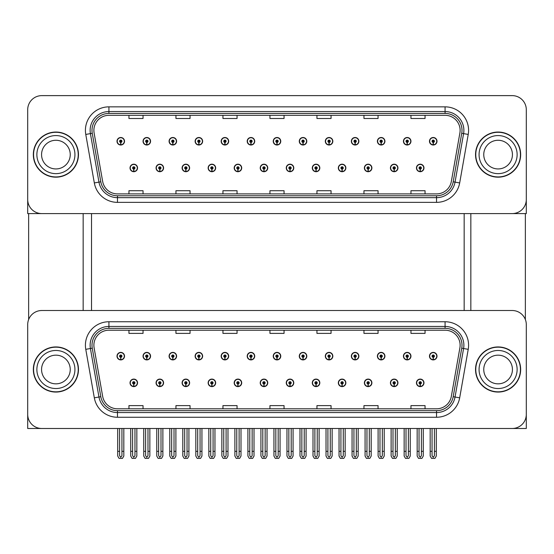 <?xml version="1.0" encoding="UTF-8"?>
<svg xmlns="http://www.w3.org/2000/svg" width="554" height="554" viewBox="0 0 554 554"><rect width="100%" height="100%" fill="white"/><g stroke="black" fill="none" stroke-linecap="round" stroke-linejoin="round"><path stroke-width="0.83" d="M364.38 382.849A3.76 3.76 0 0 0 368.14 386.609A3.76 3.76 0 0 0 371.9 382.849A3.76 3.76 0 0 0 368.14 379.088A3.76 3.76 0 0 0 364.38 382.849M338.335 382.849A3.76 3.76 0 0 0 342.095 386.609A3.76 3.76 0 0 0 345.855 382.849A3.76 3.76 0 0 0 342.095 379.088A3.76 3.76 0 0 0 338.335 382.849M312.297 382.849A3.76 3.76 0 0 0 316.057 386.609A3.76 3.76 0 0 0 319.817 382.849A3.76 3.76 0 0 0 316.057 379.088A3.76 3.76 0 0 0 312.297 382.849M286.259 382.849A3.76 3.76 0 0 0 290.019 386.609A3.76 3.76 0 0 0 293.779 382.849A3.76 3.76 0 0 0 290.019 379.088A3.76 3.76 0 0 0 286.259 382.849M260.221 382.849A3.76 3.76 0 0 0 263.981 386.609A3.76 3.76 0 0 0 267.741 382.849A3.76 3.76 0 0 0 263.981 379.088A3.76 3.76 0 0 0 260.221 382.849M234.183 382.849A3.76 3.76 0 0 0 237.943 386.609A3.76 3.76 0 0 0 241.703 382.849A3.76 3.76 0 0 0 237.943 379.088A3.76 3.76 0 0 0 234.183 382.849M208.145 382.849A3.76 3.76 0 0 0 211.905 386.609A3.76 3.76 0 0 0 215.665 382.849A3.76 3.76 0 0 0 211.905 379.088A3.76 3.76 0 0 0 208.145 382.849M182.1 382.849A3.76 3.76 0 0 0 185.86 386.609A3.76 3.76 0 0 0 189.62 382.849A3.76 3.76 0 0 0 185.86 379.088A3.76 3.76 0 0 0 182.1 382.849M156.062 382.849A3.76 3.76 0 0 0 159.822 386.609A3.76 3.76 0 0 0 163.582 382.849A3.76 3.76 0 0 0 159.822 379.088A3.76 3.76 0 0 0 156.062 382.849M130.024 382.849A3.76 3.76 0 0 0 133.784 386.609A3.76 3.76 0 0 0 137.544 382.849A3.76 3.76 0 0 0 133.784 379.088A3.76 3.76 0 0 0 130.024 382.849M390.418 382.849A3.76 3.76 0 0 0 394.178 386.609A3.76 3.76 0 0 0 397.938 382.849A3.76 3.76 0 0 0 394.178 379.088A3.76 3.76 0 0 0 390.418 382.849M403.437 356.153A3.76 3.76 0 0 0 407.197 359.913A3.76 3.76 0 0 0 410.957 356.153A3.76 3.76 0 0 0 407.197 352.392A3.76 3.76 0 0 0 403.437 356.153M377.399 356.153A3.76 3.76 0 0 0 381.159 359.913A3.76 3.76 0 0 0 384.919 356.153A3.76 3.76 0 0 0 381.159 352.392A3.76 3.76 0 0 0 377.399 356.153M351.361 356.153A3.76 3.76 0 0 0 355.121 359.913A3.76 3.76 0 0 0 358.881 356.153A3.76 3.76 0 0 0 355.121 352.392A3.76 3.76 0 0 0 351.361 356.153M325.316 356.153A3.76 3.76 0 0 0 329.076 359.913A3.76 3.76 0 0 0 332.836 356.153A3.76 3.76 0 0 0 329.076 352.392A3.76 3.76 0 0 0 325.316 356.153M299.278 356.153A3.76 3.76 0 0 0 303.038 359.913A3.76 3.76 0 0 0 306.798 356.153A3.76 3.76 0 0 0 303.038 352.392A3.76 3.76 0 0 0 299.278 356.153M273.24 356.153A3.76 3.76 0 0 0 277 359.913A3.76 3.76 0 0 0 280.76 356.153A3.76 3.76 0 0 0 277 352.392A3.76 3.76 0 0 0 273.24 356.153M247.202 356.153A3.76 3.76 0 0 0 250.962 359.913A3.76 3.76 0 0 0 254.722 356.153A3.76 3.76 0 0 0 250.962 352.392A3.76 3.76 0 0 0 247.202 356.153M221.164 356.153A3.76 3.76 0 0 0 224.924 359.913A3.76 3.76 0 0 0 228.684 356.153A3.76 3.76 0 0 0 224.924 352.392A3.76 3.76 0 0 0 221.164 356.153M195.119 356.153A3.76 3.76 0 0 0 198.879 359.913A3.76 3.76 0 0 0 202.639 356.153A3.76 3.76 0 0 0 198.879 352.392A3.76 3.76 0 0 0 195.119 356.153M169.081 356.153A3.76 3.76 0 0 0 172.841 359.913A3.76 3.76 0 0 0 176.601 356.153A3.76 3.76 0 0 0 172.841 352.392A3.76 3.76 0 0 0 169.081 356.153M143.043 356.153A3.76 3.76 0 0 0 146.803 359.913A3.76 3.76 0 0 0 150.563 356.153A3.76 3.76 0 0 0 146.803 352.392A3.76 3.76 0 0 0 143.043 356.153M117.005 356.153A3.76 3.76 0 0 0 120.765 359.913A3.76 3.76 0 0 0 124.525 356.153A3.76 3.76 0 0 0 120.765 352.392A3.76 3.76 0 0 0 117.005 356.153M416.456 382.849A3.76 3.76 0 0 0 420.216 386.609A3.76 3.76 0 0 0 423.976 382.849A3.76 3.76 0 0 0 420.216 379.088A3.76 3.76 0 0 0 416.456 382.849M429.475 356.153A3.76 3.76 0 0 0 433.235 359.913A3.76 3.76 0 0 0 436.995 356.153A3.76 3.76 0 0 0 433.235 352.392A3.76 3.76 0 0 0 429.475 356.153M526.3 428.491L526.3 324.616A14.099 14.099 0 0 0 512.201 310.51L41.799 310.51A14.099 14.099 0 0 0 27.7 324.616L27.7 428.491L526.3 428.491M91.528 213.595L91.528 310.51M464.162 213.595L464.162 310.51M364.38 167.952A3.76 3.76 0 0 0 368.14 171.712A3.76 3.76 0 0 0 371.9 167.952A3.76 3.76 0 0 0 368.14 164.192A3.76 3.76 0 0 0 364.38 167.952M338.335 167.952A3.76 3.76 0 0 0 342.095 171.712A3.76 3.76 0 0 0 345.855 167.952A3.76 3.76 0 0 0 342.095 164.192A3.76 3.76 0 0 0 338.335 167.952M312.297 167.952A3.76 3.76 0 0 0 316.057 171.712A3.76 3.76 0 0 0 319.817 167.952A3.76 3.76 0 0 0 316.057 164.192A3.76 3.76 0 0 0 312.297 167.952M286.259 167.952A3.76 3.76 0 0 0 290.019 171.712A3.76 3.76 0 0 0 293.779 167.952A3.76 3.76 0 0 0 290.019 164.192A3.76 3.76 0 0 0 286.259 167.952M260.221 167.952A3.76 3.76 0 0 0 263.981 171.712A3.76 3.76 0 0 0 267.741 167.952A3.76 3.76 0 0 0 263.981 164.192A3.76 3.76 0 0 0 260.221 167.952M234.183 167.952A3.76 3.76 0 0 0 237.943 171.712A3.76 3.76 0 0 0 241.703 167.952A3.76 3.76 0 0 0 237.943 164.192A3.76 3.76 0 0 0 234.183 167.952M208.145 167.952A3.76 3.76 0 0 0 211.905 171.712A3.76 3.76 0 0 0 215.665 167.952A3.76 3.76 0 0 0 211.905 164.192A3.76 3.76 0 0 0 208.145 167.952M182.1 167.952A3.76 3.76 0 0 0 185.86 171.712A3.76 3.76 0 0 0 189.62 167.952A3.76 3.76 0 0 0 185.86 164.192A3.76 3.76 0 0 0 182.1 167.952M156.062 167.952A3.76 3.76 0 0 0 159.822 171.712A3.76 3.76 0 0 0 163.582 167.952A3.76 3.76 0 0 0 159.822 164.192A3.76 3.76 0 0 0 156.062 167.952M130.024 167.952A3.76 3.76 0 0 0 133.784 171.712A3.76 3.76 0 0 0 137.544 167.952A3.76 3.76 0 0 0 133.784 164.192A3.76 3.76 0 0 0 130.024 167.952M390.418 167.952A3.76 3.76 0 0 0 394.178 171.712A3.76 3.76 0 0 0 397.938 167.952A3.76 3.76 0 0 0 394.178 164.192A3.76 3.76 0 0 0 390.418 167.952M403.437 141.256A3.76 3.76 0 0 0 407.197 145.016A3.76 3.76 0 0 0 410.957 141.256A3.76 3.76 0 0 0 407.197 137.496A3.76 3.76 0 0 0 403.437 141.256M377.399 141.256A3.76 3.76 0 0 0 381.159 145.016A3.76 3.76 0 0 0 384.919 141.256A3.76 3.76 0 0 0 381.159 137.496A3.76 3.76 0 0 0 377.399 141.256M351.361 141.256A3.76 3.76 0 0 0 355.121 145.016A3.76 3.76 0 0 0 358.881 141.256A3.76 3.76 0 0 0 355.121 137.496A3.76 3.76 0 0 0 351.361 141.256M325.316 141.256A3.76 3.76 0 0 0 329.076 145.016A3.76 3.76 0 0 0 332.836 141.256A3.76 3.76 0 0 0 329.076 137.496A3.76 3.76 0 0 0 325.316 141.256M299.278 141.256A3.76 3.76 0 0 0 303.038 145.016A3.76 3.76 0 0 0 306.798 141.256A3.76 3.76 0 0 0 303.038 137.496A3.76 3.76 0 0 0 299.278 141.256M273.24 141.256A3.76 3.76 0 0 0 277 145.016A3.76 3.76 0 0 0 280.76 141.256A3.76 3.76 0 0 0 277 137.496A3.76 3.76 0 0 0 273.24 141.256M247.202 141.256A3.76 3.76 0 0 0 250.962 145.016A3.76 3.76 0 0 0 254.722 141.256A3.76 3.76 0 0 0 250.962 137.496A3.76 3.76 0 0 0 247.202 141.256M221.164 141.256A3.76 3.76 0 0 0 224.924 145.016A3.76 3.76 0 0 0 228.684 141.256A3.76 3.76 0 0 0 224.924 137.496A3.76 3.76 0 0 0 221.164 141.256M195.119 141.256A3.76 3.76 0 0 0 198.879 145.016A3.76 3.76 0 0 0 202.639 141.256A3.76 3.76 0 0 0 198.879 137.496A3.76 3.76 0 0 0 195.119 141.256M169.081 141.256A3.76 3.76 0 0 0 172.841 145.016A3.76 3.76 0 0 0 176.601 141.256A3.76 3.76 0 0 0 172.841 137.496A3.76 3.76 0 0 0 169.081 141.256M143.043 141.256A3.76 3.76 0 0 0 146.803 145.016A3.76 3.76 0 0 0 150.563 141.256A3.76 3.76 0 0 0 146.803 137.496A3.76 3.76 0 0 0 143.043 141.256M117.005 141.256A3.76 3.76 0 0 0 120.765 145.016A3.76 3.76 0 0 0 124.525 141.256A3.76 3.76 0 0 0 120.765 137.496A3.76 3.76 0 0 0 117.005 141.256M416.456 167.952A3.76 3.76 0 0 0 420.216 171.712A3.76 3.76 0 0 0 423.976 167.952A3.76 3.76 0 0 0 420.216 164.192A3.76 3.76 0 0 0 416.456 167.952M429.475 141.256A3.76 3.76 0 0 0 433.235 145.016A3.76 3.76 0 0 0 436.995 141.256A3.76 3.76 0 0 0 433.235 137.496A3.76 3.76 0 0 0 429.475 141.256M526.3 213.595L526.3 109.72A14.099 14.099 0 0 0 512.201 95.62L41.799 95.62A14.099 14.099 0 0 0 27.7 109.72L27.7 213.595L526.3 213.595M33.337 369.497A22.562 22.562 0 0 0 55.899 392.059A22.562 22.562 0 0 0 78.46 369.497A22.562 22.562 0 0 0 55.899 346.942A22.562 22.562 0 0 0 33.337 369.497M475.54 369.497A22.562 22.562 0 0 0 498.101 392.059A22.562 22.562 0 0 0 520.663 369.497A22.562 22.562 0 0 0 498.101 346.942A22.562 22.562 0 0 0 475.54 369.497M93.882 345.246A15.041 15.041 0 0 1 108.923 330.205L445.077 330.205A15.041 15.041 0 0 1 459.889 347.857L451.337 396.366A15.041 15.041 0 0 1 436.524 408.797L117.476 408.797A15.041 15.041 0 0 1 102.663 396.366L94.111 347.857A15.041 15.041 0 0 1 93.882 345.246M91.999 345.246A16.918 16.918 0 0 0 92.255 348.189L100.807 396.692A16.918 16.918 0 0 0 117.476 410.673L436.524 410.673A16.918 16.918 0 0 0 453.193 396.692L461.745 348.189A16.918 16.918 0 0 0 445.077 328.328L108.923 328.328A16.918 16.918 0 0 0 91.999 345.246M85.773 349.332A23.503 23.503 0 0 1 108.923 321.749L445.077 321.749A23.503 23.503 0 0 1 468.227 349.332L459.675 397.834A23.503 23.503 0 0 1 436.524 417.252L117.476 417.252A23.503 23.503 0 0 1 94.325 397.834L85.773 349.332L90.406 348.514A18.801 18.801 0 0 1 108.923 326.445L445.077 326.445A18.801 18.801 0 0 1 463.594 348.514L455.042 397.017A18.801 18.801 0 0 1 436.524 412.557L117.476 412.557A18.801 18.801 0 0 1 98.958 397.017L90.406 348.514A18.801 18.801 0 0 1 90.122 345.246M512.201 310.51L41.799 310.51M27.7 324.616L27.7 414.385A14.099 14.099 0 0 0 41.799 428.491L512.201 428.491A14.099 14.099 0 0 0 526.3 414.385L526.3 324.616M269.95 330.205L269.95 333.39L284.05 333.39L284.05 330.205M222.95 330.205L222.95 333.39L237.05 333.39L237.05 330.205M175.943 330.205L175.943 333.39L190.043 333.39L190.043 330.205M128.944 330.205L128.944 333.39L143.043 333.39L143.043 330.205M316.95 330.205L316.95 333.39L331.05 333.39L331.05 330.205M363.957 330.205L363.957 333.39L378.057 333.39L378.057 330.205M410.957 330.205L410.957 333.39L425.056 333.39L425.056 330.205M284.05 408.797L284.05 405.611L269.95 405.611L269.95 408.797M237.05 408.797L237.05 405.611L222.95 405.611L222.95 408.797M190.043 408.797L190.043 405.611L175.943 405.611L175.943 408.797M143.043 408.797L143.043 405.611L128.944 405.611L128.944 408.797M331.05 408.797L331.05 405.611L316.95 405.611L316.95 408.797M378.057 408.797L378.057 405.611L363.957 405.611L363.957 408.797M425.056 408.797L425.056 405.611L410.957 405.611L410.957 408.797M33.337 154.608A22.562 22.562 0 0 0 55.899 177.169A22.562 22.562 0 0 0 78.46 154.608A22.562 22.562 0 0 0 55.899 132.046A22.562 22.562 0 0 0 33.337 154.608M475.54 154.608A22.562 22.562 0 0 0 498.101 177.169A22.562 22.562 0 0 0 520.663 154.608A22.562 22.562 0 0 0 498.101 132.046A22.562 22.562 0 0 0 475.54 154.608M93.882 130.356A15.041 15.041 0 0 1 108.923 115.315L445.077 115.315A15.041 15.041 0 0 1 459.889 132.967L451.337 181.47A15.041 15.041 0 0 1 436.524 193.9L117.476 193.9A15.041 15.041 0 0 1 102.663 181.47L94.111 132.967A15.041 15.041 0 0 1 93.882 130.356M91.999 130.356A16.918 16.918 0 0 0 92.255 133.292L100.807 181.795A16.918 16.918 0 0 0 117.476 195.777L436.524 195.777A16.918 16.918 0 0 0 453.193 181.795L461.745 133.292A16.918 16.918 0 0 0 445.077 113.432L108.923 113.432A16.918 16.918 0 0 0 91.999 130.356M85.773 134.435A23.503 23.503 0 0 1 108.923 106.853L445.077 106.853A23.503 23.503 0 0 1 468.227 134.435L459.675 182.938A23.503 23.503 0 0 1 436.524 202.362L117.476 202.362A23.503 23.503 0 0 1 94.325 182.938L85.773 134.435L90.406 133.618A18.801 18.801 0 0 1 108.923 111.555L445.077 111.555A18.801 18.801 0 0 1 463.594 133.618L455.042 182.121A18.801 18.801 0 0 1 436.524 197.66L117.476 197.66A18.801 18.801 0 0 1 98.958 182.121L90.406 133.618A18.801 18.801 0 0 1 90.122 130.356M512.201 95.62L41.799 95.62M27.7 109.72L27.7 199.495A14.099 14.099 0 0 0 41.799 213.595L512.201 213.595A14.099 14.099 0 0 0 526.3 199.495L526.3 109.72M269.95 115.315L269.95 118.494L284.05 118.494L284.05 115.315M222.95 115.315L222.95 118.494L237.05 118.494L237.05 115.315M175.943 115.315L175.943 118.494L190.043 118.494L190.043 115.315M128.944 115.315L128.944 118.494L143.043 118.494L143.043 115.315M316.95 115.315L316.95 118.494L331.05 118.494L331.05 115.315M363.957 115.315L363.957 118.494L378.057 118.494L378.057 115.315M410.957 115.315L410.957 118.494L425.056 118.494L425.056 115.315M284.05 193.9L284.05 190.714L269.95 190.714L269.95 193.9M237.05 193.9L237.05 190.714L222.95 190.714L222.95 193.9M190.043 193.9L190.043 190.714L175.943 190.714L175.943 193.9M143.043 193.9L143.043 190.714L128.944 190.714L128.944 193.9M331.05 193.9L331.05 190.714L316.95 190.714L316.95 193.9M378.057 193.9L378.057 190.714L363.957 190.714L363.957 193.9M425.056 193.9L425.056 190.714L410.957 190.714L410.957 193.9M421.393 428.491L421.393 455.693L420.216 457.375L419.039 455.693L419.039 451.33L417.162 451.33L417.162 456.032L418.519 458.38L421.913 458.38L423.27 456.032L423.27 428.491M420.167 384.026L420.064 386.373A3.525 3.525 0 0 1 416.691 382.849A3.525 3.525 0 0 1 420.216 379.324A3.525 3.525 0 0 1 423.741 382.849A3.525 3.525 0 0 1 420.368 386.373L420.264 384.026A1.177 1.177 0 0 0 421.393 382.849A1.177 1.177 0 0 0 420.216 381.671A1.177 1.177 0 0 0 419.039 382.849A1.177 1.177 0 0 0 420.167 384.026L420.195 383.32A0.471 0.471 0 0 1 419.745 382.849A0.471 0.471 0 0 1 420.216 382.378A0.471 0.471 0 0 1 420.687 382.849A0.471 0.471 0 0 1 420.237 383.32L420.264 384.026M417.162 428.491L417.162 451.33M419.039 428.491L419.039 451.33M421.393 451.33L423.27 451.33M434.412 428.491L434.412 455.693L433.235 457.375L432.058 455.693L432.058 451.33L430.181 451.33L430.181 456.032L431.538 458.38L434.932 458.38L436.289 456.032L436.289 428.491M433.186 357.323L433.083 359.671A3.525 3.525 0 0 1 429.71 356.153A3.525 3.525 0 0 1 433.235 352.628A3.525 3.525 0 0 1 436.76 356.153A3.525 3.525 0 0 1 433.387 359.671L433.283 357.323A1.177 1.177 0 0 0 434.412 356.153A1.177 1.177 0 0 0 433.235 354.976A1.177 1.177 0 0 0 432.058 356.153A1.177 1.177 0 0 0 433.186 357.323L433.214 356.624A0.471 0.471 0 0 1 432.764 356.153A0.471 0.471 0 0 1 433.235 355.682A0.471 0.471 0 0 1 433.706 356.153A0.471 0.471 0 0 1 433.256 356.624L433.283 357.323M430.181 428.491L430.181 451.33M432.058 428.491L432.058 451.33M434.412 451.33L436.289 451.33M420.167 169.129L420.064 171.477A3.525 3.525 0 0 1 416.691 167.952A3.525 3.525 0 0 1 420.216 164.427A3.525 3.525 0 0 1 423.741 167.952A3.525 3.525 0 0 1 420.368 171.477L420.264 169.129A1.177 1.177 0 0 0 421.393 167.952A1.177 1.177 0 0 0 420.216 166.782A1.177 1.177 0 0 0 419.039 167.952A1.177 1.177 0 0 0 420.167 169.129L420.195 168.423A0.471 0.471 0 0 1 419.745 167.952A0.471 0.471 0 0 1 420.216 167.488A0.471 0.471 0 0 1 420.687 167.952A0.471 0.471 0 0 1 420.237 168.423L420.264 169.129M433.186 142.433L433.083 144.781A3.525 3.525 0 0 1 429.71 141.256A3.525 3.525 0 0 1 433.235 137.731A3.525 3.525 0 0 1 436.76 141.256A3.525 3.525 0 0 1 433.387 144.781L433.283 142.433A1.177 1.177 0 0 0 434.412 141.256A1.177 1.177 0 0 0 433.235 140.086A1.177 1.177 0 0 0 432.058 141.256A1.177 1.177 0 0 0 433.186 142.433L433.214 141.727A0.471 0.471 0 0 1 432.764 141.256A0.471 0.471 0 0 1 433.235 140.785A0.471 0.471 0 0 1 433.706 141.256A0.471 0.471 0 0 1 433.256 141.727L433.283 142.433M433.235 457.375L432.058 455.693M407.148 142.433L407.045 144.781A3.525 3.525 0 0 1 403.672 141.256A3.525 3.525 0 0 1 407.197 137.731A3.525 3.525 0 0 1 410.722 141.256A3.525 3.525 0 0 1 407.349 144.781L407.245 142.433A1.177 1.177 0 0 0 408.374 141.256A1.177 1.177 0 0 0 407.197 140.086A1.177 1.177 0 0 0 406.02 141.256A1.177 1.177 0 0 0 407.148 142.433L407.176 141.727A0.471 0.471 0 0 1 406.726 141.256A0.471 0.471 0 0 1 407.197 140.785A0.471 0.471 0 0 1 407.668 141.256A0.471 0.471 0 0 1 407.218 141.727L407.245 142.433M408.374 428.491L408.374 455.693L407.197 457.375L406.02 455.693L406.02 451.33L404.143 451.33L404.143 456.032L405.5 458.38L408.894 458.38L410.251 456.032L410.251 428.491M381.104 142.433L381.007 144.781A3.525 3.525 0 0 1 377.634 141.256A3.525 3.525 0 0 1 381.159 137.731A3.525 3.525 0 0 1 384.684 141.256A3.525 3.525 0 0 1 381.311 144.781L381.207 142.433A1.177 1.177 0 0 0 382.329 141.256A1.177 1.177 0 0 0 381.159 140.086A1.177 1.177 0 0 0 379.982 141.256A1.177 1.177 0 0 0 381.104 142.433L381.138 141.727A0.471 0.471 0 0 1 380.688 141.256A0.471 0.471 0 0 1 381.159 140.785A0.471 0.471 0 0 1 381.63 141.256A0.471 0.471 0 0 1 381.18 141.727L381.207 142.433M355.066 142.433L354.962 144.781A3.525 3.525 0 0 1 351.589 141.256A3.525 3.525 0 0 1 355.121 137.731A3.525 3.525 0 0 1 358.646 141.256A3.525 3.525 0 0 1 355.273 144.781L355.169 142.433A1.177 1.177 0 0 0 356.291 141.256A1.177 1.177 0 0 0 355.121 140.086A1.177 1.177 0 0 0 353.944 141.256A1.177 1.177 0 0 0 355.066 142.433L355.1 141.727A0.471 0.471 0 0 1 354.65 141.256A0.471 0.471 0 0 1 355.121 140.785A0.471 0.471 0 0 1 355.585 141.256A0.471 0.471 0 0 1 355.142 141.727L355.169 142.433M356.291 428.491L356.291 455.693L355.121 457.375L353.944 455.693L353.944 451.33L352.06 451.33L352.06 456.032L353.417 458.38L356.818 458.38L358.175 456.032L358.175 428.491M329.028 142.433L328.924 144.781A3.525 3.525 0 0 1 325.551 141.256A3.525 3.525 0 0 1 329.076 137.731A3.525 3.525 0 0 1 332.601 141.256A3.525 3.525 0 0 1 329.235 144.781L329.131 142.433A1.177 1.177 0 0 0 330.253 141.256A1.177 1.177 0 0 0 329.076 140.086A1.177 1.177 0 0 0 327.906 141.256A1.177 1.177 0 0 0 329.028 142.433L329.055 141.727A0.471 0.471 0 0 1 328.605 141.256A0.471 0.471 0 0 1 329.076 140.785A0.471 0.471 0 0 1 329.547 141.256A0.471 0.471 0 0 1 329.097 141.727L329.131 142.433M330.253 428.491L330.253 455.693L329.076 457.375L327.906 455.693L327.906 451.33L326.022 451.33L326.022 456.032L327.379 458.38L330.78 458.38L332.137 456.032L332.137 428.491M407.148 357.323L407.045 359.671A3.525 3.525 0 0 1 403.672 356.153A3.525 3.525 0 0 1 407.197 352.628A3.525 3.525 0 0 1 410.722 356.153A3.525 3.525 0 0 1 407.349 359.671L407.245 357.323A1.177 1.177 0 0 0 408.374 356.153A1.177 1.177 0 0 0 407.197 354.976A1.177 1.177 0 0 0 406.02 356.153A1.177 1.177 0 0 0 407.148 357.323L407.176 356.624A0.471 0.471 0 0 1 406.726 356.153A0.471 0.471 0 0 1 407.197 355.682A0.471 0.471 0 0 1 407.668 356.153A0.471 0.471 0 0 1 407.218 356.624L407.245 357.323M404.143 428.491L404.143 451.33M406.02 428.491L406.02 451.33M407.197 457.375L406.02 455.693M408.374 451.33L410.251 451.33M382.329 428.491L382.329 455.693L381.159 457.375L379.982 455.693L379.982 451.33L378.105 451.33L378.105 456.032L379.455 458.38L382.856 458.38L384.213 456.032L384.213 428.491M381.104 357.323L381.007 359.671A3.525 3.525 0 0 1 377.634 356.153A3.525 3.525 0 0 1 381.159 352.628A3.525 3.525 0 0 1 384.684 356.153A3.525 3.525 0 0 1 381.311 359.671L381.207 357.323A1.177 1.177 0 0 0 382.329 356.153A1.177 1.177 0 0 0 381.159 354.976A1.177 1.177 0 0 0 379.982 356.153A1.177 1.177 0 0 0 381.104 357.323L381.138 356.624A0.471 0.471 0 0 1 380.688 356.153A0.471 0.471 0 0 1 381.159 355.682A0.471 0.471 0 0 1 381.63 356.153A0.471 0.471 0 0 1 381.18 356.624L381.207 357.323M378.105 428.491L378.105 451.33M379.982 428.491L379.982 451.33M382.329 451.33L384.213 451.33M355.066 357.323L354.962 359.671A3.525 3.525 0 0 1 351.589 356.153A3.525 3.525 0 0 1 355.121 352.628A3.525 3.525 0 0 1 358.646 356.153A3.525 3.525 0 0 1 355.273 359.671L355.169 357.323A1.177 1.177 0 0 0 356.291 356.153A1.177 1.177 0 0 0 355.121 354.976A1.177 1.177 0 0 0 353.944 356.153A1.177 1.177 0 0 0 355.066 357.323L355.1 356.624A0.471 0.471 0 0 1 354.65 356.153A0.471 0.471 0 0 1 355.121 355.682A0.471 0.471 0 0 1 355.585 356.153A0.471 0.471 0 0 1 355.142 356.624L355.169 357.323M352.06 428.491L352.06 451.33M353.944 428.491L353.944 451.33M355.121 457.375L353.944 455.693M356.291 451.33L358.175 451.33M329.028 357.323L328.924 359.671A3.525 3.525 0 0 1 325.551 356.153A3.525 3.525 0 0 1 329.076 352.628A3.525 3.525 0 0 1 332.601 356.153A3.525 3.525 0 0 1 329.235 359.671L329.131 357.323A1.177 1.177 0 0 0 330.253 356.153A1.177 1.177 0 0 0 329.076 354.976A1.177 1.177 0 0 0 327.906 356.153A1.177 1.177 0 0 0 329.028 357.323L329.055 356.624A0.471 0.471 0 0 1 328.605 356.153A0.471 0.471 0 0 1 329.076 355.682A0.471 0.471 0 0 1 329.547 356.153A0.471 0.471 0 0 1 329.097 356.624L329.131 357.323M326.022 428.491L326.022 451.33M327.906 428.491L327.906 451.33M329.076 457.375L327.906 455.693M330.253 451.33L332.137 451.33M395.348 428.491L395.348 455.693L394.178 457.375L393.001 455.693L393.001 451.33L391.124 451.33L391.124 456.032L392.481 458.38L395.875 458.38L397.232 456.032L397.232 428.491M394.123 384.026L394.026 386.373A3.525 3.525 0 0 1 390.653 382.849A3.525 3.525 0 0 1 394.178 379.324A3.525 3.525 0 0 1 397.703 382.849A3.525 3.525 0 0 1 394.33 386.373L394.226 384.026A1.177 1.177 0 0 0 395.348 382.849A1.177 1.177 0 0 0 394.178 381.671A1.177 1.177 0 0 0 393.001 382.849A1.177 1.177 0 0 0 394.123 384.026L394.157 383.32A0.471 0.471 0 0 1 393.707 382.849A0.471 0.471 0 0 1 394.178 382.378A0.471 0.471 0 0 1 394.649 382.849A0.471 0.471 0 0 1 394.199 383.32L394.226 384.026M391.124 428.491L391.124 451.33M393.001 428.491L393.001 451.33M395.348 451.33L397.232 451.33M369.31 428.491L369.31 455.693L368.14 457.375L366.963 455.693L366.963 451.33L365.079 451.33L365.079 456.032L366.436 458.38L369.837 458.38L371.194 456.032L371.194 428.491M368.085 384.026L367.981 386.373A3.525 3.525 0 0 1 364.615 382.849A3.525 3.525 0 0 1 368.14 379.324A3.525 3.525 0 0 1 371.665 382.849A3.525 3.525 0 0 1 368.292 386.373L368.188 384.026A1.177 1.177 0 0 0 369.31 382.849A1.177 1.177 0 0 0 368.14 381.671A1.177 1.177 0 0 0 366.963 382.849A1.177 1.177 0 0 0 368.085 384.026L368.119 383.32A0.471 0.471 0 0 1 367.669 382.849A0.471 0.471 0 0 1 368.14 382.378A0.471 0.471 0 0 1 368.611 382.849A0.471 0.471 0 0 1 368.161 383.32L368.188 384.026M365.079 428.491L365.079 451.33M366.963 428.491L366.963 451.33M369.31 451.33L371.194 451.33M343.272 428.491L343.272 455.693L342.095 457.375L340.925 455.693L340.925 451.33L339.041 451.33L339.041 456.032L340.398 458.38L343.799 458.38L345.156 456.032L345.156 428.491M342.047 384.026L341.943 386.373A3.525 3.525 0 0 1 338.57 382.849A3.525 3.525 0 0 1 342.095 379.324A3.525 3.525 0 0 1 345.627 382.849A3.525 3.525 0 0 1 342.254 386.373L342.15 384.026A1.177 1.177 0 0 0 343.272 382.849A1.177 1.177 0 0 0 342.095 381.671A1.177 1.177 0 0 0 340.925 382.849A1.177 1.177 0 0 0 342.047 384.026L342.074 383.32A0.471 0.471 0 0 1 341.631 382.849A0.471 0.471 0 0 1 342.095 382.378A0.471 0.471 0 0 1 342.566 382.849A0.471 0.471 0 0 1 342.116 383.32L342.15 384.026M339.041 428.491L339.041 451.33M340.925 428.491L340.925 451.33M343.272 451.33L345.156 451.33M394.123 169.129L394.026 171.477A3.525 3.525 0 0 1 390.653 167.952A3.525 3.525 0 0 1 394.178 164.427A3.525 3.525 0 0 1 397.703 167.952A3.525 3.525 0 0 1 394.33 171.477L394.226 169.129A1.177 1.177 0 0 0 395.348 167.952A1.177 1.177 0 0 0 394.178 166.782A1.177 1.177 0 0 0 393.001 167.952A1.177 1.177 0 0 0 394.123 169.129L394.157 168.423A0.471 0.471 0 0 1 393.707 167.952A0.471 0.471 0 0 1 394.178 167.488A0.471 0.471 0 0 1 394.649 167.952A0.471 0.471 0 0 1 394.199 168.423L394.226 169.129M368.085 169.129L367.981 171.477A3.525 3.525 0 0 1 364.615 167.952A3.525 3.525 0 0 1 368.14 164.427A3.525 3.525 0 0 1 371.665 167.952A3.525 3.525 0 0 1 368.292 171.477L368.188 169.129A1.177 1.177 0 0 0 369.31 167.952A1.177 1.177 0 0 0 368.14 166.782A1.177 1.177 0 0 0 366.963 167.952A1.177 1.177 0 0 0 368.085 169.129L368.119 168.423A0.471 0.471 0 0 1 367.669 167.952A0.471 0.471 0 0 1 368.14 167.488A0.471 0.471 0 0 1 368.611 167.952A0.471 0.471 0 0 1 368.161 168.423L368.188 169.129M342.047 169.129L341.943 171.477A3.525 3.525 0 0 1 338.57 167.952A3.525 3.525 0 0 1 342.095 164.427A3.525 3.525 0 0 1 345.627 167.952A3.525 3.525 0 0 1 342.254 171.477L342.15 169.129A1.177 1.177 0 0 0 343.272 167.952A1.177 1.177 0 0 0 342.095 166.782A1.177 1.177 0 0 0 340.925 167.952A1.177 1.177 0 0 0 342.047 169.129L342.074 168.423A0.471 0.471 0 0 1 341.631 167.952A0.471 0.471 0 0 1 342.095 167.488A0.471 0.471 0 0 1 342.566 167.952A0.471 0.471 0 0 1 342.116 168.423L342.15 169.129M28.642 213.595L28.642 319.554M83.162 213.595L83.162 310.51M470.838 213.595L470.838 310.51M525.358 213.595L525.358 319.554M70.24 369.497A14.335 14.335 0 0 0 55.899 355.162A14.335 14.335 0 0 0 41.564 369.497A14.335 14.335 0 0 0 55.899 383.839A14.335 14.335 0 0 0 70.24 369.497A14.335 14.335 0 0 1 55.899 383.839A14.335 14.335 0 0 1 41.564 369.497M33.572 369.497A22.326 22.326 0 0 1 55.899 347.171A22.326 22.326 0 0 1 78.225 369.497A22.326 22.326 0 0 1 55.899 391.823A22.326 22.326 0 0 1 33.572 369.497M512.436 154.608A14.335 14.335 0 0 0 498.101 140.273A14.335 14.335 0 0 0 483.76 154.608A14.335 14.335 0 0 0 498.101 168.942A14.335 14.335 0 0 0 512.436 154.608A14.335 14.335 0 0 1 498.101 168.942A14.335 14.335 0 0 1 483.76 154.608M475.775 154.608A22.326 22.326 0 0 1 498.101 132.281A22.326 22.326 0 0 1 520.428 154.608A22.326 22.326 0 0 1 498.101 176.934A22.326 22.326 0 0 1 475.775 154.608M512.436 369.497A14.335 14.335 0 0 0 498.101 355.162A14.335 14.335 0 0 0 483.76 369.497A14.335 14.335 0 0 0 498.101 383.839A14.335 14.335 0 0 0 512.436 369.497A14.335 14.335 0 0 1 498.101 383.839A14.335 14.335 0 0 1 483.76 369.497M475.775 369.497A22.326 22.326 0 0 1 498.101 347.171A22.326 22.326 0 0 1 520.428 369.497A22.326 22.326 0 0 1 498.101 391.823A22.326 22.326 0 0 1 475.775 369.497M70.24 154.608A14.335 14.335 0 0 0 55.899 140.273A14.335 14.335 0 0 0 41.564 154.608A14.335 14.335 0 0 0 55.899 168.942A14.335 14.335 0 0 0 70.24 154.608A14.335 14.335 0 0 1 55.899 168.942A14.335 14.335 0 0 1 41.564 154.608M33.572 154.608A22.326 22.326 0 0 1 55.899 132.281A22.326 22.326 0 0 1 78.225 154.608A22.326 22.326 0 0 1 55.899 176.934A22.326 22.326 0 0 1 33.572 154.608M304.215 428.491L304.215 455.693L303.038 457.375L301.861 455.693L301.861 451.33L299.984 451.33L299.984 456.032L301.341 458.38L304.735 458.38L306.092 456.032L306.092 428.491M302.99 357.323L302.886 359.671A3.525 3.525 0 0 1 299.513 356.153A3.525 3.525 0 0 1 303.038 352.628A3.525 3.525 0 0 1 306.563 356.153A3.525 3.525 0 0 1 303.19 359.671L303.093 357.323A1.177 1.177 0 0 0 304.215 356.153A1.177 1.177 0 0 0 303.038 354.976A1.177 1.177 0 0 0 301.861 356.153A1.177 1.177 0 0 0 302.99 357.323L303.017 356.624A0.471 0.471 0 0 1 302.567 356.153A0.471 0.471 0 0 1 303.038 355.682A0.471 0.471 0 0 1 303.509 356.153A0.471 0.471 0 0 1 303.059 356.624L303.093 357.323M299.984 428.491L299.984 451.33M301.861 428.491L301.861 451.33M304.215 451.33L306.092 451.33M278.177 428.491L278.177 455.693L277 457.375L275.823 455.693L275.823 451.33L273.946 451.33L273.946 456.032L275.303 458.38L278.697 458.38L280.054 456.032L280.054 428.491M276.952 357.323L276.848 359.671A3.525 3.525 0 0 1 273.475 356.153A3.525 3.525 0 0 1 277 352.628A3.525 3.525 0 0 1 280.525 356.153A3.525 3.525 0 0 1 277.152 359.671L277.048 357.323A1.177 1.177 0 0 0 278.177 356.153A1.177 1.177 0 0 0 277 354.976A1.177 1.177 0 0 0 275.823 356.153A1.177 1.177 0 0 0 276.952 357.323L276.979 356.624A0.471 0.471 0 0 1 276.529 356.153A0.471 0.471 0 0 1 277 355.682A0.471 0.471 0 0 1 277.471 356.153A0.471 0.471 0 0 1 277.021 356.624L277.048 357.323M273.946 428.491L273.946 451.33M275.823 428.491L275.823 451.33M278.177 451.33L280.054 451.33M252.139 428.491L252.139 455.693L250.962 457.375L249.785 455.693L249.785 451.33L247.908 451.33L247.908 456.032L249.265 458.38L252.659 458.38L254.016 456.032L254.016 428.491M250.907 357.323L250.81 359.671A3.525 3.525 0 0 1 247.437 356.153A3.525 3.525 0 0 1 250.962 352.628A3.525 3.525 0 0 1 254.487 356.153A3.525 3.525 0 0 1 251.114 359.671L251.01 357.323A1.177 1.177 0 0 0 252.139 356.153A1.177 1.177 0 0 0 250.962 354.976A1.177 1.177 0 0 0 249.785 356.153A1.177 1.177 0 0 0 250.907 357.323L250.941 356.624A0.471 0.471 0 0 1 250.491 356.153A0.471 0.471 0 0 1 250.962 355.682A0.471 0.471 0 0 1 251.433 356.153A0.471 0.471 0 0 1 250.983 356.624L251.01 357.323M247.908 428.491L247.908 451.33M249.785 428.491L249.785 451.33M252.139 451.33L254.016 451.33M302.99 142.433L302.886 144.781A3.525 3.525 0 0 1 299.513 141.256A3.525 3.525 0 0 1 303.038 137.731A3.525 3.525 0 0 1 306.563 141.256A3.525 3.525 0 0 1 303.19 144.781L303.093 142.433A1.177 1.177 0 0 0 304.215 141.256A1.177 1.177 0 0 0 303.038 140.086A1.177 1.177 0 0 0 301.861 141.256A1.177 1.177 0 0 0 302.99 142.433L303.017 141.727A0.471 0.471 0 0 1 302.567 141.256A0.471 0.471 0 0 1 303.038 140.785A0.471 0.471 0 0 1 303.509 141.256A0.471 0.471 0 0 1 303.059 141.727L303.093 142.433M303.038 457.375L301.861 455.693M276.952 142.433L276.848 144.781A3.525 3.525 0 0 1 273.475 141.256A3.525 3.525 0 0 1 277 137.731A3.525 3.525 0 0 1 280.525 141.256A3.525 3.525 0 0 1 277.152 144.781L277.048 142.433A1.177 1.177 0 0 0 278.177 141.256A1.177 1.177 0 0 0 277 140.086A1.177 1.177 0 0 0 275.823 141.256A1.177 1.177 0 0 0 276.952 142.433L276.979 141.727A0.471 0.471 0 0 1 276.529 141.256A0.471 0.471 0 0 1 277 140.785A0.471 0.471 0 0 1 277.471 141.256A0.471 0.471 0 0 1 277.021 141.727L277.048 142.433M277 457.375L275.823 455.693M250.907 142.433L250.81 144.781A3.525 3.525 0 0 1 247.437 141.256A3.525 3.525 0 0 1 250.962 137.731A3.525 3.525 0 0 1 254.487 141.256A3.525 3.525 0 0 1 251.114 144.781L251.01 142.433A1.177 1.177 0 0 0 252.139 141.256A1.177 1.177 0 0 0 250.962 140.086A1.177 1.177 0 0 0 249.785 141.256A1.177 1.177 0 0 0 250.907 142.433L250.941 141.727A0.471 0.471 0 0 1 250.491 141.256A0.471 0.471 0 0 1 250.962 140.785A0.471 0.471 0 0 1 251.433 141.256A0.471 0.471 0 0 1 250.983 141.727L251.01 142.433M250.962 457.375L249.785 455.693M316.009 169.129L315.905 171.477A3.525 3.525 0 0 1 312.532 167.952A3.525 3.525 0 0 1 316.057 164.427A3.525 3.525 0 0 1 319.582 167.952A3.525 3.525 0 0 1 316.209 171.477L316.112 169.129A1.177 1.177 0 0 0 317.234 167.952A1.177 1.177 0 0 0 316.057 166.782A1.177 1.177 0 0 0 314.887 167.952A1.177 1.177 0 0 0 316.009 169.129L316.036 168.423A0.471 0.471 0 0 1 315.586 167.952A0.471 0.471 0 0 1 316.057 167.488A0.471 0.471 0 0 1 316.528 167.952A0.471 0.471 0 0 1 316.078 168.423L316.112 169.129M289.971 169.129L289.867 171.477A3.525 3.525 0 0 1 286.494 167.952A3.525 3.525 0 0 1 290.019 164.427A3.525 3.525 0 0 1 293.544 167.952A3.525 3.525 0 0 1 290.171 171.477L290.067 169.129A1.177 1.177 0 0 0 291.196 167.952A1.177 1.177 0 0 0 290.019 166.782A1.177 1.177 0 0 0 288.842 167.952A1.177 1.177 0 0 0 289.971 169.129L289.998 168.423A0.471 0.471 0 0 1 289.548 167.952A0.471 0.471 0 0 1 290.019 167.488A0.471 0.471 0 0 1 290.49 167.952A0.471 0.471 0 0 1 290.04 168.423L290.067 169.129M263.933 169.129L263.829 171.477A3.525 3.525 0 0 1 260.456 167.952A3.525 3.525 0 0 1 263.981 164.427A3.525 3.525 0 0 1 267.506 167.952A3.525 3.525 0 0 1 264.133 171.477L264.029 169.129A1.177 1.177 0 0 0 265.158 167.952A1.177 1.177 0 0 0 263.981 166.782A1.177 1.177 0 0 0 262.804 167.952A1.177 1.177 0 0 0 263.933 169.129L263.96 168.423A0.471 0.471 0 0 1 263.51 167.952A0.471 0.471 0 0 1 263.981 167.488A0.471 0.471 0 0 1 264.452 167.952A0.471 0.471 0 0 1 264.002 168.423L264.029 169.129M317.234 428.491L317.234 455.693L316.057 457.375L314.887 455.693L314.887 451.33L313.003 451.33L313.003 456.032L314.36 458.38L317.761 458.38L319.111 456.032L319.111 428.491M316.009 384.026L315.905 386.373A3.525 3.525 0 0 1 312.532 382.849A3.525 3.525 0 0 1 316.057 379.324A3.525 3.525 0 0 1 319.582 382.849A3.525 3.525 0 0 1 316.209 386.373L316.112 384.026A1.177 1.177 0 0 0 317.234 382.849A1.177 1.177 0 0 0 316.057 381.671A1.177 1.177 0 0 0 314.887 382.849A1.177 1.177 0 0 0 316.009 384.026L316.036 383.32A0.471 0.471 0 0 1 315.586 382.849A0.471 0.471 0 0 1 316.057 382.378A0.471 0.471 0 0 1 316.528 382.849A0.471 0.471 0 0 1 316.078 383.32L316.112 384.026M313.003 428.491L313.003 451.33M314.887 428.491L314.887 451.33M317.234 451.33L319.111 451.33M291.196 428.491L291.196 455.693L290.019 457.375L288.842 455.693L288.842 451.33L286.965 451.33L286.965 456.032L288.322 458.38L291.716 458.38L293.073 456.032L293.073 428.491M289.971 384.026L289.867 386.373A3.525 3.525 0 0 1 286.494 382.849A3.525 3.525 0 0 1 290.019 379.324A3.525 3.525 0 0 1 293.544 382.849A3.525 3.525 0 0 1 290.171 386.373L290.067 384.026A1.177 1.177 0 0 0 291.196 382.849A1.177 1.177 0 0 0 290.019 381.671A1.177 1.177 0 0 0 288.842 382.849A1.177 1.177 0 0 0 289.971 384.026L289.998 383.32A0.471 0.471 0 0 1 289.548 382.849A0.471 0.471 0 0 1 290.019 382.378A0.471 0.471 0 0 1 290.49 382.849A0.471 0.471 0 0 1 290.04 383.32L290.067 384.026M286.965 428.491L286.965 451.33M288.842 428.491L288.842 451.33M291.196 451.33L293.073 451.33M265.158 428.491L265.158 455.693L263.981 457.375L262.804 455.693L262.804 451.33L260.927 451.33L260.927 456.032L262.284 458.38L265.678 458.38L267.035 456.032L267.035 428.491M263.933 384.026L263.829 386.373A3.525 3.525 0 0 1 260.456 382.849A3.525 3.525 0 0 1 263.981 379.324A3.525 3.525 0 0 1 267.506 382.849A3.525 3.525 0 0 1 264.133 386.373L264.029 384.026A1.177 1.177 0 0 0 265.158 382.849A1.177 1.177 0 0 0 263.981 381.671A1.177 1.177 0 0 0 262.804 382.849A1.177 1.177 0 0 0 263.933 384.026L263.96 383.32A0.471 0.471 0 0 1 263.51 382.849A0.471 0.471 0 0 1 263.981 382.378A0.471 0.471 0 0 1 264.452 382.849A0.471 0.471 0 0 1 264.002 383.32L264.029 384.026M260.927 428.491L260.927 451.33M262.804 428.491L262.804 451.33M265.158 451.33L267.035 451.33M226.094 428.491L226.094 455.693L224.924 457.375L223.747 455.693L223.747 451.33L221.863 451.33L221.863 456.032L223.22 458.38L226.621 458.38L227.978 456.032L227.978 428.491M224.869 357.323L224.765 359.671A3.525 3.525 0 0 1 221.399 356.153A3.525 3.525 0 0 1 224.924 352.628A3.525 3.525 0 0 1 228.449 356.153A3.525 3.525 0 0 1 225.076 359.671L224.972 357.323A1.177 1.177 0 0 0 226.094 356.153A1.177 1.177 0 0 0 224.924 354.976A1.177 1.177 0 0 0 223.747 356.153A1.177 1.177 0 0 0 224.869 357.323L224.903 356.624A0.471 0.471 0 0 1 224.453 356.153A0.471 0.471 0 0 1 224.924 355.682A0.471 0.471 0 0 1 225.395 356.153A0.471 0.471 0 0 1 224.945 356.624L224.972 357.323M221.863 428.491L221.863 451.33M223.747 428.491L223.747 451.33M226.094 451.33L227.978 451.33M200.056 428.491L200.056 455.693L198.879 457.375L197.709 455.693L197.709 451.33L195.825 451.33L195.825 456.032L197.182 458.38L200.583 458.38L201.94 456.032L201.94 428.491M198.831 357.323L198.727 359.671A3.525 3.525 0 0 1 195.354 356.153A3.525 3.525 0 0 1 198.879 352.628A3.525 3.525 0 0 1 202.411 356.153A3.525 3.525 0 0 1 199.038 359.671L198.934 357.323A1.177 1.177 0 0 0 200.056 356.153A1.177 1.177 0 0 0 198.879 354.976A1.177 1.177 0 0 0 197.709 356.153A1.177 1.177 0 0 0 198.831 357.323L198.858 356.624A0.471 0.471 0 0 1 198.415 356.153A0.471 0.471 0 0 1 198.879 355.682A0.471 0.471 0 0 1 199.35 356.153A0.471 0.471 0 0 1 198.9 356.624L198.934 357.323M195.825 428.491L195.825 451.33M197.709 428.491L197.709 451.33M200.056 451.33L201.94 451.33M174.018 428.491L174.018 455.693L172.841 457.375L171.671 455.693L171.671 451.33L169.787 451.33L169.787 456.032L171.144 458.38L174.545 458.38L175.895 456.032L175.895 428.491M172.793 357.323L172.689 359.671A3.525 3.525 0 0 1 169.316 356.153A3.525 3.525 0 0 1 172.841 352.628A3.525 3.525 0 0 1 176.366 356.153A3.525 3.525 0 0 1 172.993 359.671L172.896 357.323A1.177 1.177 0 0 0 174.018 356.153A1.177 1.177 0 0 0 172.841 354.976A1.177 1.177 0 0 0 171.671 356.153A1.177 1.177 0 0 0 172.793 357.323L172.82 356.624A0.471 0.471 0 0 1 172.37 356.153A0.471 0.471 0 0 1 172.841 355.682A0.471 0.471 0 0 1 173.312 356.153A0.471 0.471 0 0 1 172.862 356.624L172.896 357.323M169.787 428.491L169.787 451.33M171.671 428.491L171.671 451.33M174.018 451.33L175.895 451.33M147.98 428.491L147.98 455.693L146.803 457.375L145.626 455.693L145.626 451.33L143.749 451.33L143.749 456.032L145.106 458.38L148.5 458.38L149.857 456.032L149.857 428.491M146.755 357.323L146.651 359.671A3.525 3.525 0 0 1 143.278 356.153A3.525 3.525 0 0 1 146.803 352.628A3.525 3.525 0 0 1 150.328 356.153A3.525 3.525 0 0 1 146.955 359.671L146.852 357.323A1.177 1.177 0 0 0 147.98 356.153A1.177 1.177 0 0 0 146.803 354.976A1.177 1.177 0 0 0 145.626 356.153A1.177 1.177 0 0 0 146.755 357.323L146.782 356.624A0.471 0.471 0 0 1 146.332 356.153A0.471 0.471 0 0 1 146.803 355.682A0.471 0.471 0 0 1 147.274 356.153A0.471 0.471 0 0 1 146.824 356.624L146.852 357.323M143.749 428.491L143.749 451.33M145.626 428.491L145.626 451.33M147.98 451.33L149.857 451.33M121.942 428.491L121.942 455.693L120.765 457.375L119.588 455.693L119.588 451.33L117.711 451.33L117.711 456.032L119.068 458.38L122.462 458.38L123.819 456.032L123.819 428.491M120.717 357.323L120.613 359.671A3.525 3.525 0 0 1 117.24 356.153A3.525 3.525 0 0 1 120.765 352.628A3.525 3.525 0 0 1 124.29 356.153A3.525 3.525 0 0 1 120.917 359.671L120.814 357.323A1.177 1.177 0 0 0 121.942 356.153A1.177 1.177 0 0 0 120.765 354.976A1.177 1.177 0 0 0 119.588 356.153A1.177 1.177 0 0 0 120.717 357.323L120.744 356.624A0.471 0.471 0 0 1 120.294 356.153A0.471 0.471 0 0 1 120.765 355.682A0.471 0.471 0 0 1 121.236 356.153A0.471 0.471 0 0 1 120.786 356.624L120.814 357.323M117.711 428.491L117.711 451.33M119.588 428.491L119.588 451.33M121.942 451.33L123.819 451.33M224.869 142.433L224.765 144.781A3.525 3.525 0 0 1 221.399 141.256A3.525 3.525 0 0 1 224.924 137.731A3.525 3.525 0 0 1 228.449 141.256A3.525 3.525 0 0 1 225.076 144.781L224.972 142.433A1.177 1.177 0 0 0 226.094 141.256A1.177 1.177 0 0 0 224.924 140.086A1.177 1.177 0 0 0 223.747 141.256A1.177 1.177 0 0 0 224.869 142.433L224.903 141.727A0.471 0.471 0 0 1 224.453 141.256A0.471 0.471 0 0 1 224.924 140.785A0.471 0.471 0 0 1 225.395 141.256A0.471 0.471 0 0 1 224.945 141.727L224.972 142.433M224.924 457.375L223.747 455.693M198.831 142.433L198.727 144.781A3.525 3.525 0 0 1 195.354 141.256A3.525 3.525 0 0 1 198.879 137.731A3.525 3.525 0 0 1 202.411 141.256A3.525 3.525 0 0 1 199.038 144.781L198.934 142.433A1.177 1.177 0 0 0 200.056 141.256A1.177 1.177 0 0 0 198.879 140.086A1.177 1.177 0 0 0 197.709 141.256A1.177 1.177 0 0 0 198.831 142.433L198.858 141.727A0.471 0.471 0 0 1 198.415 141.256A0.471 0.471 0 0 1 198.879 140.785A0.471 0.471 0 0 1 199.35 141.256A0.471 0.471 0 0 1 198.9 141.727L198.934 142.433M198.879 457.375L197.709 455.693M172.793 142.433L172.689 144.781A3.525 3.525 0 0 1 169.316 141.256A3.525 3.525 0 0 1 172.841 137.731A3.525 3.525 0 0 1 176.366 141.256A3.525 3.525 0 0 1 172.993 144.781L172.896 142.433A1.177 1.177 0 0 0 174.018 141.256A1.177 1.177 0 0 0 172.841 140.086A1.177 1.177 0 0 0 171.671 141.256A1.177 1.177 0 0 0 172.793 142.433L172.82 141.727A0.471 0.471 0 0 1 172.37 141.256A0.471 0.471 0 0 1 172.841 140.785A0.471 0.471 0 0 1 173.312 141.256A0.471 0.471 0 0 1 172.862 141.727L172.896 142.433M172.841 457.375L171.671 455.693M146.755 142.433L146.651 144.781A3.525 3.525 0 0 1 143.278 141.256A3.525 3.525 0 0 1 146.803 137.731A3.525 3.525 0 0 1 150.328 141.256A3.525 3.525 0 0 1 146.955 144.781L146.852 142.433A1.177 1.177 0 0 0 147.98 141.256A1.177 1.177 0 0 0 146.803 140.086A1.177 1.177 0 0 0 145.626 141.256A1.177 1.177 0 0 0 146.755 142.433L146.782 141.727A0.471 0.471 0 0 1 146.332 141.256A0.471 0.471 0 0 1 146.803 140.785A0.471 0.471 0 0 1 147.274 141.256A0.471 0.471 0 0 1 146.824 141.727L146.852 142.433M146.803 457.375L145.626 455.693M120.717 142.433L120.613 144.781A3.525 3.525 0 0 1 117.24 141.256A3.525 3.525 0 0 1 120.765 137.731A3.525 3.525 0 0 1 124.29 141.256A3.525 3.525 0 0 1 120.917 144.781L120.814 142.433A1.177 1.177 0 0 0 121.942 141.256A1.177 1.177 0 0 0 120.765 140.086A1.177 1.177 0 0 0 119.588 141.256A1.177 1.177 0 0 0 120.717 142.433L120.744 141.727A0.471 0.471 0 0 1 120.294 141.256A0.471 0.471 0 0 1 120.765 140.785A0.471 0.471 0 0 1 121.236 141.256A0.471 0.471 0 0 1 120.786 141.727L120.814 142.433M120.765 457.375L119.588 455.693M237.888 169.129L237.791 171.477A3.525 3.525 0 0 1 234.418 167.952A3.525 3.525 0 0 1 237.943 164.427A3.525 3.525 0 0 1 241.468 167.952A3.525 3.525 0 0 1 238.095 171.477L237.991 169.129A1.177 1.177 0 0 0 239.113 167.952A1.177 1.177 0 0 0 237.943 166.782A1.177 1.177 0 0 0 236.766 167.952A1.177 1.177 0 0 0 237.888 169.129L237.922 168.423A0.471 0.471 0 0 1 237.472 167.952A0.471 0.471 0 0 1 237.943 167.488A0.471 0.471 0 0 1 238.414 167.952A0.471 0.471 0 0 1 237.964 168.423L237.991 169.129M211.85 169.129L211.746 171.477A3.525 3.525 0 0 1 208.373 167.952A3.525 3.525 0 0 1 211.905 164.427A3.525 3.525 0 0 1 215.43 167.952A3.525 3.525 0 0 1 212.057 171.477L211.953 169.129A1.177 1.177 0 0 0 213.075 167.952A1.177 1.177 0 0 0 211.905 166.782A1.177 1.177 0 0 0 210.728 167.952A1.177 1.177 0 0 0 211.85 169.129L211.884 168.423A0.471 0.471 0 0 1 211.434 167.952A0.471 0.471 0 0 1 211.905 167.488A0.471 0.471 0 0 1 212.369 167.952A0.471 0.471 0 0 1 211.926 168.423L211.953 169.129M185.812 169.129L185.708 171.477A3.525 3.525 0 0 1 182.335 167.952A3.525 3.525 0 0 1 185.86 164.427A3.525 3.525 0 0 1 189.385 167.952A3.525 3.525 0 0 1 186.019 171.477L185.915 169.129A1.177 1.177 0 0 0 187.037 167.952A1.177 1.177 0 0 0 185.86 166.782A1.177 1.177 0 0 0 184.69 167.952A1.177 1.177 0 0 0 185.812 169.129L185.839 168.423A0.471 0.471 0 0 1 185.389 167.952A0.471 0.471 0 0 1 185.86 167.488A0.471 0.471 0 0 1 186.331 167.952A0.471 0.471 0 0 1 185.881 168.423L185.915 169.129M159.774 169.129L159.67 171.477A3.525 3.525 0 0 1 156.297 167.952A3.525 3.525 0 0 1 159.822 164.427A3.525 3.525 0 0 1 163.347 167.952A3.525 3.525 0 0 1 159.974 171.477L159.877 169.129A1.177 1.177 0 0 0 160.999 167.952A1.177 1.177 0 0 0 159.822 166.782A1.177 1.177 0 0 0 158.652 167.952A1.177 1.177 0 0 0 159.774 169.129L159.801 168.423A0.471 0.471 0 0 1 159.351 167.952A0.471 0.471 0 0 1 159.822 167.488A0.471 0.471 0 0 1 160.293 167.952A0.471 0.471 0 0 1 159.843 168.423L159.877 169.129M133.736 169.129L133.632 171.477A3.525 3.525 0 0 1 130.259 167.952A3.525 3.525 0 0 1 133.784 164.427A3.525 3.525 0 0 1 137.309 167.952A3.525 3.525 0 0 1 133.936 171.477L133.833 169.129A1.177 1.177 0 0 0 134.961 167.952A1.177 1.177 0 0 0 133.784 166.782A1.177 1.177 0 0 0 132.607 167.952A1.177 1.177 0 0 0 133.736 169.129L133.763 168.423A0.471 0.471 0 0 1 133.313 167.952A0.471 0.471 0 0 1 133.784 167.488A0.471 0.471 0 0 1 134.255 167.952A0.471 0.471 0 0 1 133.805 168.423L133.833 169.129M239.113 428.491L239.113 455.693L237.943 457.375L236.766 455.693L236.766 451.33L234.889 451.33L234.889 456.032L236.239 458.38L239.64 458.38L240.997 456.032L240.997 428.491M237.888 384.026L237.791 386.373A3.525 3.525 0 0 1 234.418 382.849A3.525 3.525 0 0 1 237.943 379.324A3.525 3.525 0 0 1 241.468 382.849A3.525 3.525 0 0 1 238.095 386.373L237.991 384.026A1.177 1.177 0 0 0 239.113 382.849A1.177 1.177 0 0 0 237.943 381.671A1.177 1.177 0 0 0 236.766 382.849A1.177 1.177 0 0 0 237.888 384.026L237.922 383.32A0.471 0.471 0 0 1 237.472 382.849A0.471 0.471 0 0 1 237.943 382.378A0.471 0.471 0 0 1 238.414 382.849A0.471 0.471 0 0 1 237.964 383.32L237.991 384.026M234.889 428.491L234.889 451.33M236.766 428.491L236.766 451.33M239.113 451.33L240.997 451.33M213.075 428.491L213.075 455.693L211.905 457.375L210.728 455.693L210.728 451.33L208.844 451.33L208.844 456.032L210.201 458.38L213.602 458.38L214.959 456.032L214.959 428.491M211.85 384.026L211.746 386.373A3.525 3.525 0 0 1 208.373 382.849A3.525 3.525 0 0 1 211.905 379.324A3.525 3.525 0 0 1 215.43 382.849A3.525 3.525 0 0 1 212.057 386.373L211.953 384.026A1.177 1.177 0 0 0 213.075 382.849A1.177 1.177 0 0 0 211.905 381.671A1.177 1.177 0 0 0 210.728 382.849A1.177 1.177 0 0 0 211.85 384.026L211.884 383.32A0.471 0.471 0 0 1 211.434 382.849A0.471 0.471 0 0 1 211.905 382.378A0.471 0.471 0 0 1 212.369 382.849A0.471 0.471 0 0 1 211.926 383.32L211.953 384.026M208.844 428.491L208.844 451.33M210.728 428.491L210.728 451.33M213.075 451.33L214.959 451.33M187.037 428.491L187.037 455.693L185.86 457.375L184.69 455.693L184.69 451.33L182.806 451.33L182.806 456.032L184.163 458.38L187.564 458.38L188.921 456.032L188.921 428.491M185.812 384.026L185.708 386.373A3.525 3.525 0 0 1 182.335 382.849A3.525 3.525 0 0 1 185.86 379.324A3.525 3.525 0 0 1 189.385 382.849A3.525 3.525 0 0 1 186.019 386.373L185.915 384.026A1.177 1.177 0 0 0 187.037 382.849A1.177 1.177 0 0 0 185.86 381.671A1.177 1.177 0 0 0 184.69 382.849A1.177 1.177 0 0 0 185.812 384.026L185.839 383.32A0.471 0.471 0 0 1 185.389 382.849A0.471 0.471 0 0 1 185.86 382.378A0.471 0.471 0 0 1 186.331 382.849A0.471 0.471 0 0 1 185.881 383.32L185.915 384.026M182.806 428.491L182.806 451.33M184.69 428.491L184.69 451.33M187.037 451.33L188.921 451.33M160.999 428.491L160.999 455.693L159.822 457.375L158.652 455.693L158.652 451.33L156.768 451.33L156.768 456.032L158.125 458.38L161.519 458.38L162.876 456.032L162.876 428.491M159.774 384.026L159.67 386.373A3.525 3.525 0 0 1 156.297 382.849A3.525 3.525 0 0 1 159.822 379.324A3.525 3.525 0 0 1 163.347 382.849A3.525 3.525 0 0 1 159.974 386.373L159.877 384.026A1.177 1.177 0 0 0 160.999 382.849A1.177 1.177 0 0 0 159.822 381.671A1.177 1.177 0 0 0 158.652 382.849A1.177 1.177 0 0 0 159.774 384.026L159.801 383.32A0.471 0.471 0 0 1 159.351 382.849A0.471 0.471 0 0 1 159.822 382.378A0.471 0.471 0 0 1 160.293 382.849A0.471 0.471 0 0 1 159.843 383.32L159.877 384.026M156.768 428.491L156.768 451.33M158.652 428.491L158.652 451.33M160.999 451.33L162.876 451.33M134.961 428.491L134.961 455.693L133.784 457.375L132.607 455.693L132.607 451.33L130.73 451.33L130.73 456.032L132.087 458.38L135.481 458.38L136.838 456.032L136.838 428.491M133.736 384.026L133.632 386.373A3.525 3.525 0 0 1 130.259 382.849A3.525 3.525 0 0 1 133.784 379.324A3.525 3.525 0 0 1 137.309 382.849A3.525 3.525 0 0 1 133.936 386.373L133.833 384.026A1.177 1.177 0 0 0 134.961 382.849A1.177 1.177 0 0 0 133.784 381.671A1.177 1.177 0 0 0 132.607 382.849A1.177 1.177 0 0 0 133.736 384.026L133.763 383.32A0.471 0.471 0 0 1 133.313 382.849A0.471 0.471 0 0 1 133.784 382.378A0.471 0.471 0 0 1 134.255 382.849A0.471 0.471 0 0 1 133.805 383.32L133.833 384.026M130.73 428.491L130.73 451.33M132.607 428.491L132.607 451.33M134.961 451.33L136.838 451.33M445.077 321.749L445.077 328.328M90.406 348.514L92.255 348.189M117.476 417.252L117.476 410.673M436.524 410.673L436.524 417.252M453.193 396.692L459.675 397.834M94.325 397.834L100.807 396.692M461.745 348.189L468.227 349.332M108.923 321.749L108.923 328.328M445.077 106.853L445.077 113.432M90.406 133.618L92.255 133.292M117.476 202.362L117.476 195.777M436.524 195.777L436.524 202.362M453.193 181.795L459.675 182.938M94.325 182.938L100.807 181.795M461.745 133.292L468.227 134.435M108.923 106.853L108.923 113.432M420.064 386.373A3.525 3.525 0 0 1 416.691 382.849M433.083 359.671A3.525 3.525 0 0 1 429.71 356.153M420.064 171.477A3.525 3.525 0 0 1 416.691 167.952M433.083 144.781A3.525 3.525 0 0 1 429.71 141.256M407.045 144.781A3.525 3.525 0 0 1 403.672 141.256M381.007 144.781A3.525 3.525 0 0 1 377.634 141.256M354.962 144.781A3.525 3.525 0 0 1 351.589 141.256M328.924 144.781A3.525 3.525 0 0 1 325.551 141.256M407.045 359.671A3.525 3.525 0 0 1 403.672 356.153M381.007 359.671A3.525 3.525 0 0 1 377.634 356.153M354.962 359.671A3.525 3.525 0 0 1 351.589 356.153M328.924 359.671A3.525 3.525 0 0 1 325.551 356.153M394.026 386.373A3.525 3.525 0 0 1 390.653 382.849M367.981 386.373A3.525 3.525 0 0 1 364.615 382.849M341.943 386.373A3.525 3.525 0 0 1 338.57 382.849M394.026 171.477A3.525 3.525 0 0 1 390.653 167.952M367.981 171.477A3.525 3.525 0 0 1 364.615 167.952M341.943 171.477A3.525 3.525 0 0 1 338.57 167.952M36.869 369.497A19.037 19.037 0 0 1 55.899 350.467A19.037 19.037 0 0 1 74.935 369.497A19.037 19.037 0 0 1 55.899 388.534A19.037 19.037 0 0 1 36.869 369.497M479.065 154.608A19.037 19.037 0 0 1 498.101 135.571A19.037 19.037 0 0 1 517.131 154.608A19.037 19.037 0 0 1 498.101 173.644A19.037 19.037 0 0 1 479.065 154.608M479.065 369.497A19.037 19.037 0 0 1 498.101 350.467A19.037 19.037 0 0 1 517.131 369.497A19.037 19.037 0 0 1 498.101 388.534A19.037 19.037 0 0 1 479.065 369.497M36.869 154.608A19.037 19.037 0 0 1 55.899 135.571A19.037 19.037 0 0 1 74.935 154.608A19.037 19.037 0 0 1 55.899 173.644A19.037 19.037 0 0 1 36.869 154.608M302.886 359.671A3.525 3.525 0 0 1 299.513 356.153M276.848 359.671A3.525 3.525 0 0 1 273.475 356.153M250.81 359.671A3.525 3.525 0 0 1 247.437 356.153M302.886 144.781A3.525 3.525 0 0 1 299.513 141.256M276.848 144.781A3.525 3.525 0 0 1 273.475 141.256M250.81 144.781A3.525 3.525 0 0 1 247.437 141.256M315.905 171.477A3.525 3.525 0 0 1 312.532 167.952M289.867 171.477A3.525 3.525 0 0 1 286.494 167.952M263.829 171.477A3.525 3.525 0 0 1 260.456 167.952M315.905 386.373A3.525 3.525 0 0 1 312.532 382.849M289.867 386.373A3.525 3.525 0 0 1 286.494 382.849M263.829 386.373A3.525 3.525 0 0 1 260.456 382.849M224.765 359.671A3.525 3.525 0 0 1 221.399 356.153M198.727 359.671A3.525 3.525 0 0 1 195.354 356.153M172.689 359.671A3.525 3.525 0 0 1 169.316 356.153M146.651 359.671A3.525 3.525 0 0 1 143.278 356.153M120.613 359.671A3.525 3.525 0 0 1 117.24 356.153M224.765 144.781A3.525 3.525 0 0 1 221.399 141.256M198.727 144.781A3.525 3.525 0 0 1 195.354 141.256M172.689 144.781A3.525 3.525 0 0 1 169.316 141.256M146.651 144.781A3.525 3.525 0 0 1 143.278 141.256M120.613 144.781A3.525 3.525 0 0 1 117.24 141.256M237.791 171.477A3.525 3.525 0 0 1 234.418 167.952M211.746 171.477A3.525 3.525 0 0 1 208.373 167.952M185.708 171.477A3.525 3.525 0 0 1 182.335 167.952M159.67 171.477A3.525 3.525 0 0 1 156.297 167.952M133.632 171.477A3.525 3.525 0 0 1 130.259 167.952M237.791 386.373A3.525 3.525 0 0 1 234.418 382.849M211.746 386.373A3.525 3.525 0 0 1 208.373 382.849M185.708 386.373A3.525 3.525 0 0 1 182.335 382.849M159.67 386.373A3.525 3.525 0 0 1 156.297 382.849M133.632 386.373A3.525 3.525 0 0 1 130.259 382.849"/></g></svg>
